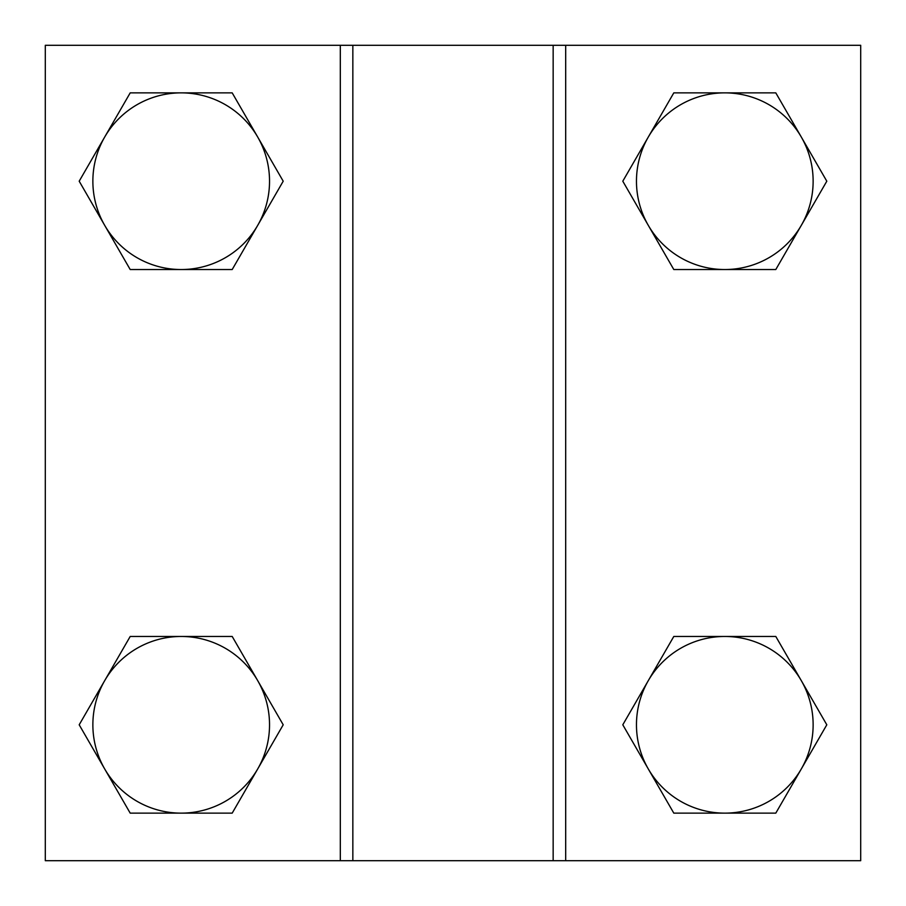 <?xml version="1.0" encoding="UTF-8"?>
<svg xmlns="http://www.w3.org/2000/svg" width="906" height="906" viewBox="0 0 906 906"><rect width="100%" height="100%" fill="white"/><g stroke="black" fill="none" stroke-linecap="round" stroke-linejoin="round"><path stroke-width="1.36" d="M340.316 45.3L340.316 860.7L45.3 860.7L45.3 45.3L352.842 45.3L352.842 860.7L860.7 860.7L860.7 45.3L565.684 45.3L565.684 860.7M352.842 45.3L565.684 45.3M340.316 860.7L352.842 860.7M181.2 92.865L130.204 92.865L104.7 137.032A88.335 88.335 0 0 1 257.7 137.032A88.335 88.335 0 0 1 137.032 257.7A88.335 88.335 0 0 1 104.7 225.368L130.204 269.535L232.196 269.535L283.204 181.2L232.196 92.865L181.2 92.865M104.7 225.368A88.335 88.335 0 0 1 104.7 137.032L79.196 181.2L104.7 225.368M724.8 92.865L673.804 92.865L648.3 137.032A88.335 88.335 0 0 1 801.3 137.032A88.335 88.335 0 0 1 680.633 257.7A88.335 88.335 0 0 1 648.3 225.368L673.804 269.535L775.796 269.535L826.804 181.2L775.796 92.865L724.8 92.865M648.3 225.368A88.335 88.335 0 0 1 648.3 137.032L622.796 181.2L648.3 225.368M181.2 636.465L130.204 636.465L104.7 680.633A88.335 88.335 0 0 1 257.7 680.633A88.335 88.335 0 0 1 137.032 801.3A88.335 88.335 0 0 1 104.7 768.968L130.204 813.135L232.196 813.135L283.204 724.8L232.196 636.465L181.2 636.465M104.7 768.968A88.335 88.335 0 0 1 104.7 680.633L79.196 724.8L104.7 768.968M724.8 636.465L673.804 636.465L648.3 680.633A88.335 88.335 0 0 1 801.3 680.633A88.335 88.335 0 0 1 680.633 801.3A88.335 88.335 0 0 1 648.3 768.968L673.804 813.135L775.796 813.135L826.804 724.8L775.796 636.465L724.8 636.465M648.3 768.968A88.335 88.335 0 0 1 648.3 680.633L622.796 724.8L648.3 768.968M553.158 45.3L553.158 860.7"/></g></svg>
